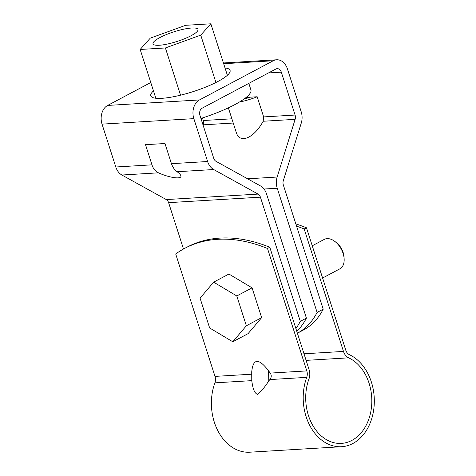 <?xml version="1.0" encoding="UTF-8"?>
<svg xmlns="http://www.w3.org/2000/svg" width="476" height="476" viewBox="0 0 476 476"><rect width="100%" height="100%" fill="white"/><g stroke="black" fill="none" stroke-linecap="round" stroke-linejoin="round"><path stroke-width="0.71" d="M295.84 223.928A194.321 121.82 62 0 1 306.467 227.778L304.176 228.998L343.482 351.425A11.103 8.318 86.6 0 0 348.634 357.833A44.084 33.017 -93.4 0 1 371.613 405.826A44.084 33.017 -93.4 0 1 341.387 443.394A44.084 33.017 -93.4 0 1 311.488 423.009A44.084 33.017 -93.4 0 1 308.972 378.914A11.103 8.318 86.6 0 0 309.102 369.691L269.797 247.264L267.506 248.478L306.812 370.911A7.771 5.819 -93.4 0 1 306.717 377.367L269.862 379.562C271.564 377.408 271.689 375.249 270.231 373.095L268.577 370.798C258.73 357.958 253.113 358.291 251.727 371.804L251.768 380.645L214.908 382.847A47.416 35.51 -93.4 0 0 217.621 430.28A47.416 35.51 -93.4 0 0 249.781 452.2L341.589 446.714A47.416 35.51 -93.4 0 1 309.43 424.794A47.416 35.51 -93.4 0 1 306.717 377.367M306.467 227.778L345.778 350.211A7.771 5.819 -93.4 0 0 349.384 354.691A47.416 35.51 -93.4 0 1 374.1 406.314A47.416 35.51 -93.4 0 1 341.589 446.714M269.862 379.562L268.773 380.925C265.18 386.601 261.461 391.111 257.629 394.449C253.577 392.932 252.685 386.161 251.923 381.93L251.768 380.645M267.506 248.478A194.321 121.82 -118 0 0 184.611 248.412A194.321 121.82 -118 0 0 175.698 253.964L215.003 376.397A7.771 5.819 -93.4 0 1 214.908 382.847M269.797 247.264A194.321 121.82 -118 0 0 186.901 247.193L184.611 248.412M296.548 226.136A194.321 121.82 62 0 1 304.176 228.998M232.788 341.768L248.067 333.652L261.645 317.647L252.072 287.843L228.926 274.033L213.647 282.155L200.069 298.154L209.642 327.964L232.788 341.768L246.366 325.768L236.792 295.959L252.072 287.843M246.366 325.768L261.645 317.647M236.792 295.959L213.647 282.155M322.597 278.014L339.894 268.821A16.654 10.442 -118 0 0 344.142 258.902A16.654 10.442 -118 0 0 343.095 253.458A16.654 10.442 -118 0 0 334.86 241.439A16.654 10.442 -118 0 0 324.263 239.404L312.25 245.789M344.142 258.902L344.041 257.094A13.881 8.699 -118 0 0 343.172 252.548A13.881 8.699 -118 0 0 336.306 242.534L334.86 241.439M183.498 249.013L168.611 202.651A5.551 4.159 -93.4 0 0 166.273 199.569L258.081 194.089A5.551 4.159 -93.4 0 1 260.42 197.171L300.296 321.36L306.407 318.117L266.53 193.922A14.435 10.811 -93.4 0 0 260.449 185.908L216.062 161.352A5.551 4.159 86.6 0 1 213.724 158.27L199.962 115.394A5.551 4.159 86.6 0 1 202.121 108.201L275.842 69.032A5.551 4.159 -93.4 0 1 277.169 68.651A5.551 4.159 -93.4 0 1 281.322 72.162L295.084 115.037A5.551 4.159 -93.4 0 1 295.12 119.345L277.139 177.036A14.435 10.811 86.6 0 0 277.228 188.24L317.099 312.429A108.879 68.258 62 0 1 297.393 333.218L303.349 330.058A108.879 68.258 -118 0 0 323.216 309.186L317.099 312.429M223.422 62.963L276.639 59.786A14.435 10.811 86.6 0 1 287.433 68.913L301.201 111.789A14.435 10.811 86.6 0 1 301.29 122.992L283.303 180.684A5.551 4.159 86.6 0 0 283.339 184.991L323.216 309.186M276.639 59.786A14.435 10.811 86.6 0 0 273.194 60.767L223.672 63.724M258.081 194.089L213.694 169.533A14.435 10.811 -93.4 0 1 207.613 161.519L193.851 118.643A14.435 10.811 -93.4 0 1 199.468 99.942L273.194 60.767M166.273 199.569L121.886 175.019A14.435 10.811 -93.4 0 1 115.805 166.999L102.042 124.129A14.435 10.811 -93.4 0 1 107.659 105.428L150.779 82.515M244.218 98.907A14.714 3.159 -17.8 0 0 250.471 97.158L257.171 96.759A23.598 5.063 162.2 0 1 239.363 102.072M295.084 115.037L263.644 116.917L263.174 121.255C253.803 138.451 239.606 144.252 236.209 132.28L228.367 107.85M263.644 116.917L257.171 96.759M246.157 97.413L250.471 97.158M202.455 117.947L203.282 120.523A5.551 4.159 -93.4 0 1 203.311 124.831L203.151 125.343M306.407 318.117A108.879 68.258 62 0 1 296.81 331.403M295.899 328.565A108.879 68.258 -118 0 0 300.296 321.36M151.981 164.839C153.123 168.587 155.295 171.247 158.496 172.83C169.807 178.012 182.463 179.613 180.82 175.656C180.446 174.555 179.202 173.246 177.084 171.723C174.704 170.105 172.818 167.427 171.443 163.679L164.97 143.52L145.507 144.686L151.981 164.839L115.805 166.999M153.474 90.916A41.638 8.937 -17.8 0 0 150.779 95.825A41.638 8.937 -17.8 0 0 193.161 91.606A41.638 8.937 -17.8 0 0 230.075 70.371A41.638 8.937 -17.8 0 0 225.023 67.943M140.164 49.462L165.398 47.951L200.741 35.123L210.85 23.8L185.622 25.305L150.279 38.139L140.164 49.462L155.83 98.252M210.85 23.8L227.379 75.279M200.937 118.435A55.519 11.918 -17.8 0 0 250.911 89.875L248.829 83.383M191.745 28.007A23.598 5.063 162.2 0 1 197.974 29.417A23.598 5.063 162.2 0 1 177.054 41.454A23.598 5.063 162.2 0 1 153.04 43.846A23.598 5.063 162.2 0 1 166.38 34.564A23.598 5.063 162.2 0 1 191.745 28.007M165.398 47.951L180.559 95.176M200.741 35.123L215.949 82.497M306.812 370.911L270.231 373.095M251.59 374.207L215.003 376.397M343.482 351.425L303.997 353.787M251.923 381.93L251.727 371.804M268.773 380.925L268.577 370.798M348.634 357.833L306.116 360.374M193.851 118.643L102.042 124.129M199.468 99.942L107.659 105.428M233.246 123.04L203.311 124.831M231.889 118.81L203.282 120.523M295.12 119.345L263.174 121.255M247.609 178.803L277.139 177.036M281.322 72.162L268.506 72.929M168.611 202.651L260.42 197.171M207.613 161.519L171.443 163.679M213.694 169.533L177.084 171.723M158.496 172.83L121.886 175.019M264.007 189.031L277.228 188.24"/></g></svg>
